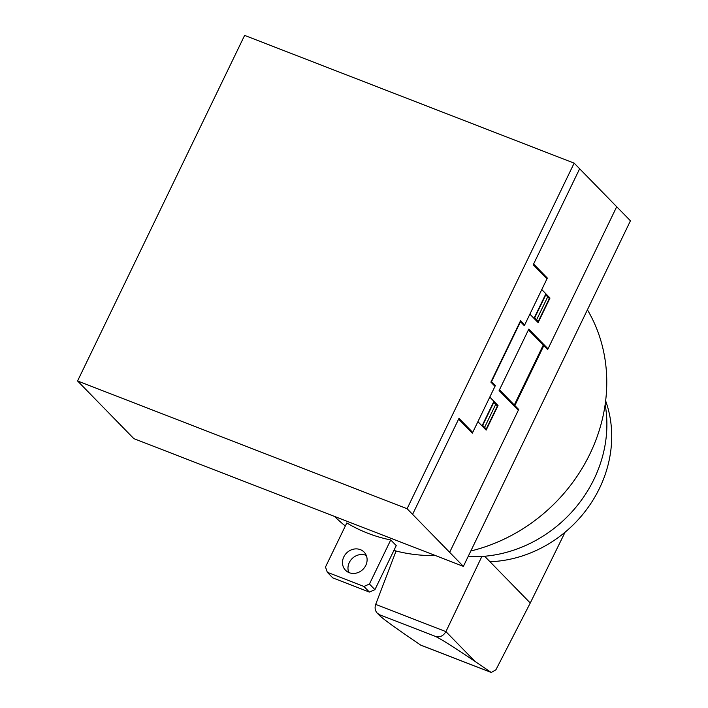 <?xml version="1.0" encoding="UTF-8"?>
<svg xmlns="http://www.w3.org/2000/svg" width="708" height="708" viewBox="0 0 708 708"><rect width="100%" height="100%" fill="white"/><g stroke="black" fill="none" stroke-linecap="round" stroke-linejoin="round"><path stroke-width="1.06" d="M334.601 516.459A164.486 146.556 -44.3 0 0 345.327 525.982M393.887 550.435A164.486 146.556 -44.3 0 0 435.473 555.568M470.82 550.983A164.486 146.556 -44.3 0 0 589.906 453.961A164.486 146.556 -44.3 0 0 587.41 309.812M327.3 572.268L325.494 567.011L346.805 522.938A164.486 146.556 -44.3 0 0 390.736 539.965L396.232 545.594L374.921 589.667L369.408 592.083L332.795 577.896L327.3 572.268L363.912 586.463L369.408 592.083M366.284 555.444A12.983 11.567 -44.3 0 0 365.859 555.267A12.983 11.567 -44.3 0 0 352.026 558.683A12.983 11.567 -44.3 0 0 348.805 572.506M365.779 565.418A12.983 11.567 135.7 0 1 349.23 572.683A12.983 11.567 135.7 0 1 345.504 570.232A12.983 11.567 135.7 0 1 345.079 554.771A12.983 11.567 135.7 0 1 360.363 549.647A12.983 11.567 135.7 0 1 364.089 552.09A12.983 11.567 135.7 0 1 365.779 565.418M363.912 586.463L369.434 584.047L390.736 539.965M369.434 584.047L374.921 589.667M605.154 404.516A125.528 111.846 135.7 0 1 594.021 479.157A125.528 111.846 135.7 0 1 468.13 556.559M484.626 556.249L530.265 603.004L565.081 532.195M605.641 400.834A119.032 106.058 135.7 0 1 599.508 488.281A119.032 106.058 135.7 0 1 489.989 561.745M481.874 556.461L445.916 631.625C443.323 636.023 439.801 637.607 435.34 636.359C441.411 639.253 454.642 647.608 475.033 661.44L491.264 672.485L495.945 669.724L530.265 603.004M491.264 672.485L420.72 645.147L405.003 634.35C391.135 624.739 382.63 618.447 379.497 615.464L379.736 614.81L435.349 636.368L379.718 614.801L377.249 613.155C375.081 610.712 374.559 607.791 375.691 604.393L396.073 551.01M77.561 380.975L133.847 438.633L463.377 566.382L630.439 220.799L574.153 163.15L407.091 508.725L77.561 380.975L244.623 35.4L574.153 163.15M463.377 566.382L407.091 508.725M530.761 370.948L529.212 375.426L526.849 379.046M537.31 359.089L536.761 358.522M526.495 379.762L529.336 375.594L531.071 370.302M537.505 358.699L536.956 358.133M528.433 329.901L547.656 349.584L616.703 206.745M546.001 347.894L546.381 347.124M517.052 407.79L516.672 408.569M520.805 391.542L521.354 392.108M521.168 392.489L520.619 391.922M543.815 345.646L514.858 405.542M514.309 404.985L543.266 345.088M449.651 552.32L518.699 409.481L499.476 389.798M579.64 168.778L533.239 264.765L546.965 278.828M533.602 264.004L547.337 278.067L524.318 325.68L520.477 321.742L491.52 381.639L495.361 385.577L472.342 433.19L458.616 419.127M529.885 314.157L538.124 322.591L550.001 298.024L541.77 289.581M494.989 386.347L490.874 382.134L520.575 320.689L524.69 324.91M538.222 321.547L549.355 298.511M538.496 321.83L534.646 317.892L545.788 294.855L549.629 298.794M536.204 320.627L547.709 296.82M534.009 318.37L545.886 293.802M535.469 318.733L535.106 319.494M538.363 321.689L538.009 322.476M547.257 295.209L546.886 295.979M546.983 294.926L546.611 295.696M412.587 514.353L458.988 418.366L472.714 432.429M477.909 421.676L486.148 430.11L498.034 405.525L489.794 397.091M483.13 427.021L483.502 426.243M493.91 401.312L482.033 425.897M483.405 427.305L483.776 426.526M497.388 406.02L486.246 429.057M495.733 404.33L484.599 427.375M486.52 429.34L482.679 425.402L493.812 402.365L497.662 406.304M494.635 403.206L495.007 402.436M496.113 403.56L495.75 404.348M497.919 405.41L497.52 406.162M518.327 410.259L499.105 390.568L528.805 329.123L548.027 348.814M375.691 604.393L445.916 631.625L475.033 661.44M420.41 644.979L490.945 672.326M377.249 613.155L379.497 615.464"/></g></svg>
